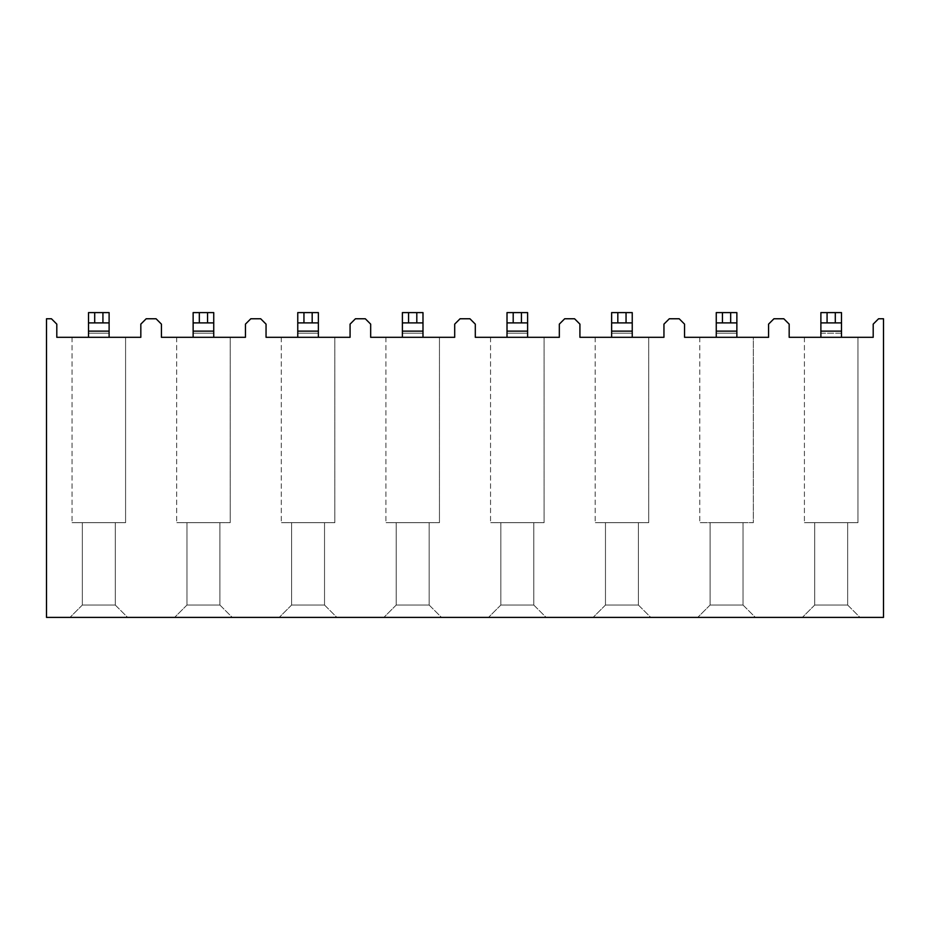 <?xml version="1.0" encoding="UTF-8"?>
<svg xmlns="http://www.w3.org/2000/svg" width="930" height="930" viewBox="0 0 930 930"><rect width="100%" height="100%" fill="white"/><g stroke="black" fill="none" stroke-linecap="round" stroke-linejoin="round"><path stroke-width="0.7" stroke-dasharray="4.65 3.49" d="M684.55 337.311L768.575 337.311L768.575 324.128L773.934 318.769L783.816 318.769L789.175 324.128L789.175 337.311L873.2 337.311L873.2 324.128L878.559 318.769L883.5 318.769L883.5 617.404L46.5 617.404L46.5 318.769L51.441 318.769L56.8 324.128L56.8 337.311L140.825 337.311L140.825 324.128L146.184 318.769L156.066 318.769L161.425 324.128L161.425 337.311L245.45 337.311L245.45 324.128L250.809 318.769L260.691 318.769L266.05 324.128L266.05 337.311L350.075 337.311L350.075 324.128L355.434 318.769L365.316 318.769L370.675 324.128L370.675 337.311L454.7 337.311L454.7 324.128L460.059 318.769L469.941 318.769L475.3 324.128L475.3 337.311L559.325 337.311L559.325 324.128L564.684 318.769L574.566 318.769L579.925 324.128L579.925 337.311L663.95 337.311L663.95 324.128L669.309 318.769L679.191 318.769L684.55 324.128L684.55 337.311M716.263 337.311L753.335 337.311L753.335 522.672L699.79 522.672L753.335 522.672L753.335 337.311L753.335 522.672L699.79 522.672L753.335 522.672L753.335 337.311L699.79 337.311L753.335 337.311L699.79 337.311L716.263 337.311L716.263 322.896L716.263 331.127L736.862 331.127L736.862 312.596L730.678 312.596L730.678 322.896L736.862 322.896L736.862 333.184L736.862 322.896L716.263 322.896L716.263 333.184L736.862 333.184L716.263 333.184L716.263 337.311L716.263 331.127M617.822 322.896L617.822 312.596L611.638 312.596L611.638 337.311L648.71 337.311L648.71 522.672L595.165 522.672L648.71 522.672L648.71 337.311L648.71 522.672L595.165 522.672L648.71 522.672L648.71 337.311L595.165 337.311L648.71 337.311L595.165 337.311L611.638 337.311L611.638 312.596L611.638 331.127L632.237 331.127L632.237 312.596L632.237 333.184L632.237 312.596L626.053 312.596L626.053 322.896L632.237 322.896L611.638 322.896L626.053 322.896M513.197 322.896L513.197 312.596L507.013 312.596L507.013 337.311L544.085 337.311L544.085 522.672L490.54 522.672L544.085 522.672L544.085 337.311L544.085 522.672L490.54 522.672L544.085 522.672L544.085 337.311L490.54 337.311L544.085 337.311L490.54 337.311L507.013 337.311L507.013 312.596L507.013 331.127L527.612 331.127L527.612 312.596L527.612 333.184L527.612 312.596L521.428 312.596L521.428 322.896L527.612 322.896L507.013 322.896L521.428 322.896M408.572 322.896L408.572 312.596L402.388 312.596L402.388 337.311L439.46 337.311L439.46 522.672L385.915 522.672L439.46 522.672L439.46 337.311L439.46 522.672L385.915 522.672L439.46 522.672L439.46 337.311L385.915 337.311L439.46 337.311L385.915 337.311L402.388 337.311L402.388 312.596L402.388 331.127L422.987 331.127L422.987 312.596L422.987 333.184L422.987 312.596L416.803 312.596L416.803 322.896L422.987 322.896L402.388 322.896L416.803 322.896M303.947 322.896L303.947 312.596L297.763 312.596L297.763 337.311L334.835 337.311L334.835 522.672L281.29 522.672L334.835 522.672L334.835 337.311L334.835 522.672L281.29 522.672L334.835 522.672L334.835 337.311L281.29 337.311L334.835 337.311L281.29 337.311L297.763 337.311L297.763 312.596L297.763 331.127L318.362 331.127L318.362 312.596L318.362 333.184L318.362 312.596L312.178 312.596L312.178 322.896L318.362 322.896L297.763 322.896L312.178 322.896M199.322 322.896L199.322 312.596L193.138 312.596L193.138 337.311L230.21 337.311L230.21 522.672L176.665 522.672L230.21 522.672L230.21 337.311L230.21 522.672L176.665 522.672L230.21 522.672L230.21 337.311L176.665 337.311L230.21 337.311L176.665 337.311L193.138 337.311L193.138 312.596L193.138 331.127L213.737 331.127L213.737 312.596L213.737 333.184L213.737 312.596L207.553 312.596L207.553 322.896L213.737 322.896L193.138 322.896L207.553 322.896M94.697 322.896L94.697 312.596L88.513 312.596L88.513 337.311L88.513 333.184L109.112 333.184L109.112 337.311L72.04 337.311L125.585 337.311L125.585 522.672L72.04 522.672L125.585 522.672L125.585 337.311L125.585 522.672L72.04 522.672L125.585 522.672L125.585 337.311L72.04 337.311L125.585 337.311L109.112 337.311L109.112 312.596L109.112 333.184L88.513 333.184L88.513 312.596L88.513 331.127L109.112 331.127L109.112 312.596L102.928 312.596L102.928 322.896L109.112 322.896L88.513 322.896L102.928 322.896M546.143 617.404L488.483 617.404L546.143 617.404L488.483 617.404L546.143 617.404L533.785 605.046L533.785 522.672L500.84 522.672L533.785 522.672L500.84 522.672L533.785 522.672L533.785 605.046L500.84 605.046L500.84 522.672L500.84 605.046L533.785 605.046L533.785 522.672L533.785 605.046L500.84 605.046L500.84 522.672L500.84 605.046L533.785 605.046L546.143 617.404M755.393 617.404L697.733 617.404L755.393 617.404L697.733 617.404L755.393 617.404L743.035 605.046L743.035 522.672L710.09 522.672L743.035 522.672L710.09 522.672L743.035 522.672L743.035 605.046L710.09 605.046L710.09 522.672L710.09 605.046L743.035 605.046L743.035 522.672L743.035 605.046L710.09 605.046L710.09 522.672L710.09 605.046L743.035 605.046L755.393 617.404M127.643 617.404L69.983 617.404L127.643 617.404L69.983 617.404L127.643 617.404L115.285 605.046L115.285 522.672L82.34 522.672L115.285 522.672L82.34 522.672L115.285 522.672L115.285 605.046L82.34 605.046L82.34 522.672L82.34 605.046L115.285 605.046L115.285 522.672L115.285 605.046L82.34 605.046L82.34 522.672L82.34 605.046L115.285 605.046L127.643 617.404M860.018 617.404L802.358 617.404L860.018 617.404L802.358 617.404L860.018 617.404L847.66 605.046L847.66 522.672L814.715 522.672L847.66 522.672L814.715 522.672L847.66 522.672L847.66 605.046L814.715 605.046L814.715 522.672L814.715 605.046L847.66 605.046L847.66 522.672L847.66 605.046L814.715 605.046L814.715 522.672L814.715 605.046L847.66 605.046L860.018 617.404M441.518 617.404L383.858 617.404L441.518 617.404L383.858 617.404L441.518 617.404L429.16 605.046L429.16 522.672L396.215 522.672L429.16 522.672L396.215 522.672L429.16 522.672L429.16 605.046L396.215 605.046L396.215 522.672L396.215 605.046L429.16 605.046L429.16 522.672L429.16 605.046L396.215 605.046L396.215 522.672L396.215 605.046L429.16 605.046L441.518 617.404M650.768 617.404L593.108 617.404L650.768 617.404L593.108 617.404L650.768 617.404L638.41 605.046L638.41 522.672L605.465 522.672L638.41 522.672L605.465 522.672L638.41 522.672L638.41 605.046L605.465 605.046L605.465 522.672L605.465 605.046L638.41 605.046L638.41 522.672L638.41 605.046L605.465 605.046L605.465 522.672L605.465 605.046L638.41 605.046L650.768 617.404M336.893 617.404L279.233 617.404L336.893 617.404L279.233 617.404L336.893 617.404L324.535 605.046L324.535 522.672L291.59 522.672L324.535 522.672L291.59 522.672L324.535 522.672L324.535 605.046L291.59 605.046L291.59 522.672L291.59 605.046L324.535 605.046L324.535 522.672L324.535 605.046L291.59 605.046L291.59 522.672L291.59 605.046L324.535 605.046L336.893 617.404M232.268 617.404L174.607 617.404L232.268 617.404L174.607 617.404L232.268 617.404L219.91 605.046L219.91 522.672L186.965 522.672L219.91 522.672L186.965 522.672L219.91 522.672L219.91 605.046L186.965 605.046L186.965 522.672L186.965 605.046L219.91 605.046L219.91 522.672L219.91 605.046L186.965 605.046L186.965 522.672L186.965 605.046L219.91 605.046L232.268 617.404M841.487 337.311L804.415 337.311L857.96 337.311L857.96 522.672L804.415 522.672L857.96 522.672L857.96 337.311L857.96 522.672L804.415 522.672L857.96 522.672L857.96 337.311L804.415 337.311L857.96 337.311L841.487 337.311L841.487 312.596L835.303 312.596L835.303 322.896L841.487 322.896L841.487 333.184L820.888 333.184L820.888 322.896L820.888 331.127L841.487 331.127L841.487 322.896L820.888 322.896L820.888 333.184L841.487 333.184L841.487 337.311L841.487 331.127M72.04 337.311L72.04 522.672L72.04 337.311M88.513 337.311L88.513 331.127M109.112 337.311L109.112 331.127M94.697 312.596L102.928 312.596M88.513 312.596L109.112 312.596L88.513 312.596M88.513 322.896L109.112 322.896M176.665 337.311L176.665 522.672L176.665 337.311M213.737 337.311L213.737 333.184L193.138 333.184L213.737 333.184L213.737 337.311L213.737 331.127M281.29 337.311L281.29 522.672L281.29 337.311M318.362 337.311L318.362 333.184L297.763 333.184L318.362 333.184L318.362 337.311L318.362 331.127M385.915 337.311L385.915 522.672L385.915 337.311M422.987 337.311L422.987 333.184L402.388 333.184L422.987 333.184L422.987 337.311L422.987 331.127M490.54 337.311L490.54 522.672L490.54 337.311M527.612 337.311L527.612 333.184L507.013 333.184L527.612 333.184L527.612 337.311L527.612 331.127M595.165 337.311L595.165 522.672L595.165 337.311M632.237 337.311L632.237 333.184L611.638 333.184L632.237 333.184L632.237 337.311L632.237 331.127M699.79 337.311L699.79 522.672L699.79 337.311M736.862 337.311L736.862 331.127M804.415 337.311L804.415 522.672L804.415 337.311M820.888 337.311L820.888 331.127M193.138 337.311L193.138 331.127M199.322 312.596L207.553 312.596M193.138 312.596L213.737 312.596L193.138 312.596M297.763 337.311L297.763 331.127M303.947 312.596L312.178 312.596M297.763 312.596L318.362 312.596L297.763 312.596M402.388 337.311L402.388 331.127M408.572 312.596L416.803 312.596M402.388 312.596L422.987 312.596L402.388 312.596M507.013 337.311L507.013 331.127M513.197 312.596L521.428 312.596M507.013 312.596L527.612 312.596L507.013 312.596M611.638 337.311L611.638 331.127M617.822 312.596L626.053 312.596M611.638 312.596L632.237 312.596L611.638 312.596M722.447 322.896L722.447 312.596L716.263 312.596L716.263 322.896L730.678 322.896M722.447 312.596L730.678 312.596M716.263 312.596L736.862 312.596L716.263 312.596M827.072 322.896L827.072 312.596L820.888 312.596L820.888 322.896L835.303 322.896M827.072 312.596L835.303 312.596M820.888 312.596L841.487 312.596L820.888 312.596M193.138 322.896L213.737 322.896M297.763 322.896L318.362 322.896M402.388 322.896L422.987 322.896M507.013 322.896L527.612 322.896M611.638 322.896L632.237 322.896M716.263 322.896L736.862 322.896M820.888 322.896L841.487 322.896M82.34 605.046L69.983 617.404L82.34 605.046M186.965 605.046L174.607 617.404L186.965 605.046M500.84 605.046L488.483 617.404L500.84 605.046M710.09 605.046L697.733 617.404L710.09 605.046M605.465 605.046L593.108 617.404L605.465 605.046M291.59 605.046L279.233 617.404L291.59 605.046M396.215 605.046L383.858 617.404L396.215 605.046M814.715 605.046L802.358 617.404L814.715 605.046"/><path stroke-width="1.4" d="M768.575 337.311L684.55 337.311L684.55 324.128L679.191 318.769L669.309 318.769L663.95 324.128L663.95 337.311L579.925 337.311L579.925 324.128L574.566 318.769L564.684 318.769L559.325 324.128L559.325 337.311L475.3 337.311L475.3 324.128L469.941 318.769L460.059 318.769L454.7 324.128L454.7 337.311L370.675 337.311L370.675 324.128L365.316 318.769L355.434 318.769L350.075 324.128L350.075 337.311L266.05 337.311L266.05 324.128L260.691 318.769L250.809 318.769L245.45 324.128L245.45 337.311L161.425 337.311L161.425 324.128L156.066 318.769L146.184 318.769L140.825 324.128L140.825 337.311L56.8 337.311L56.8 324.128L51.441 318.769L46.5 318.769L46.5 617.404L883.5 617.404L883.5 318.769L878.559 318.769L873.2 324.128L873.2 337.311L789.175 337.311L789.175 324.128L783.816 318.769L773.934 318.769L768.575 324.128L768.575 337.311M88.513 322.896L88.513 312.596L94.697 312.596L94.697 322.896L88.513 322.896L88.513 337.311M109.112 322.896L102.928 322.896L102.928 312.596L109.112 312.596L109.112 331.127L88.513 331.127M109.112 337.311L109.112 331.127M102.928 312.596L94.697 312.596M102.928 322.896L94.697 322.896M716.263 322.896L716.263 312.596L716.263 322.896L716.263 312.596L722.447 312.596L722.447 322.896L716.263 322.896L716.263 337.311M736.862 322.896L730.678 322.896L730.678 312.596L736.862 312.596L736.862 331.127L716.263 331.127M820.888 322.896L820.888 312.596L820.888 322.896L820.888 312.596L827.072 312.596L827.072 322.896L820.888 322.896L820.888 337.311M841.487 322.896L835.303 322.896L835.303 312.596L841.487 312.596L841.487 331.127L820.888 331.127M193.138 322.896L193.138 312.596L199.322 312.596L199.322 322.896L193.138 322.896L193.138 337.311M213.737 322.896L207.553 322.896L207.553 312.596L213.737 312.596L213.737 331.127L193.138 331.127M213.737 337.311L213.737 331.127M207.553 312.596L199.322 312.596M297.763 322.896L297.763 312.596L303.947 312.596L303.947 322.896L297.763 322.896L297.763 337.311M318.362 322.896L312.178 322.896L312.178 312.596L318.362 312.596L318.362 331.127L297.763 331.127M318.362 337.311L318.362 331.127M312.178 312.596L303.947 312.596M402.388 322.896L402.388 312.596L408.572 312.596L408.572 322.896L402.388 322.896L402.388 337.311M422.987 322.896L416.803 322.896L416.803 312.596L422.987 312.596L422.987 331.127L402.388 331.127M422.987 337.311L422.987 331.127M416.803 312.596L408.572 312.596M507.013 322.896L507.013 312.596L513.197 312.596L513.197 322.896L507.013 322.896L507.013 337.311M527.612 322.896L521.428 322.896L521.428 312.596L527.612 312.596L527.612 331.127L507.013 331.127M527.612 337.311L527.612 331.127M521.428 312.596L513.197 312.596M611.638 322.896L611.638 312.596L617.822 312.596L617.822 322.896L611.638 322.896L611.638 337.311M632.237 322.896L626.053 322.896L626.053 312.596L632.237 312.596L632.237 331.127L611.638 331.127M632.237 337.311L632.237 331.127M626.053 312.596L617.822 312.596M736.862 337.311L736.862 331.127M730.678 312.596L722.447 312.596M841.487 337.311L841.487 331.127M835.303 312.596L827.072 312.596M207.553 322.896L199.322 322.896M312.178 322.896L303.947 322.896M416.803 322.896L408.572 322.896M521.428 322.896L513.197 322.896M626.053 322.896L617.822 322.896M730.678 322.896L722.447 322.896M835.303 322.896L827.072 322.896"/></g></svg>
